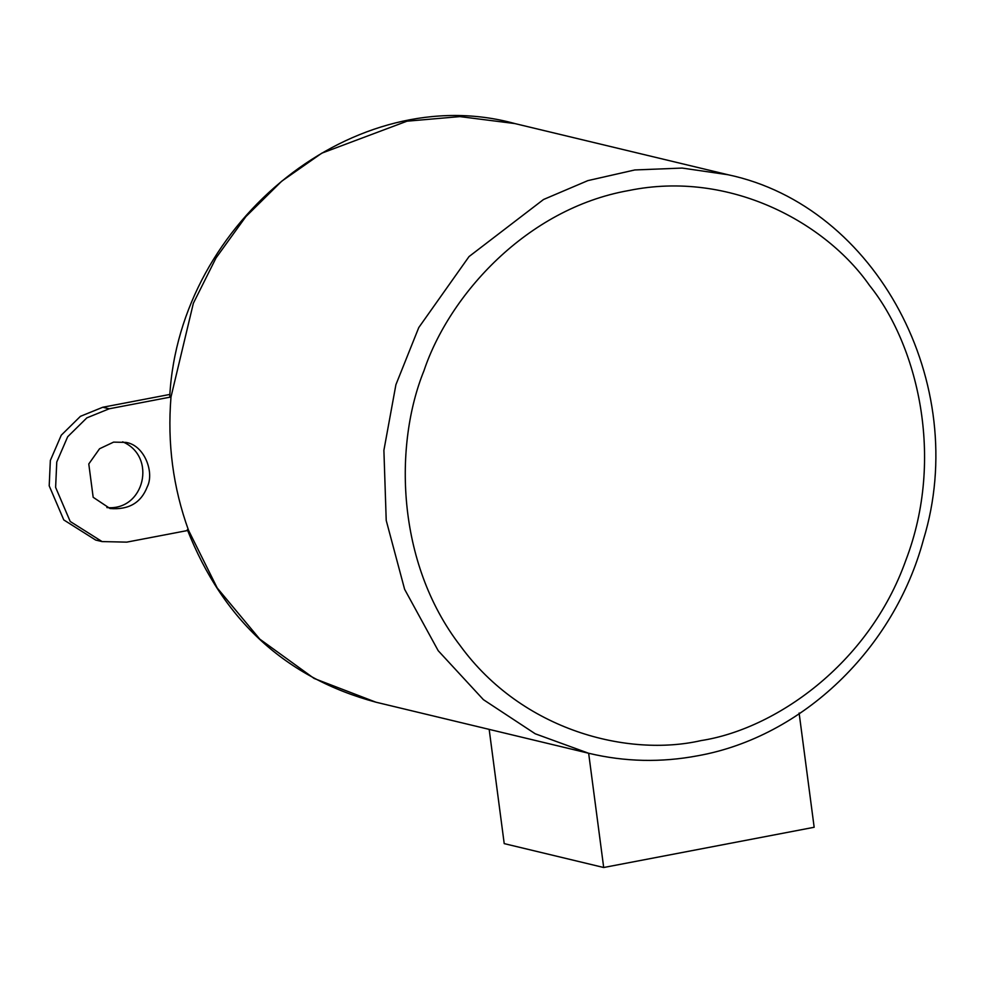<?xml version="1.0" encoding="UTF-8"?>
<svg xmlns="http://www.w3.org/2000/svg" width="984" height="984" viewBox="0 0 984 984"><rect width="100%" height="100%" fill="white"/><g stroke="black" fill="none" stroke-linecap="round" stroke-linejoin="round"><path stroke-width="1.48" d="M489.528 729.464L375.925 702.195L314.142 678.468L259.788 639.133L217.218 587.977L188.547 530.327C173.086 487.707 167.231 443.267 170.995 396.983L193.368 303.232L216.013 257.968L245.84 216.652L281.658 181.24L321.78 153.172L406.982 121.192L459.909 116.604L514.829 123.566L727.902 174.709C876.523 205.951 971.171 383.92 923.435 539.699C894.185 648.936 802.44 737.028 697.853 755.749C661.199 762.674 624.914 761.874 589.01 753.338L489.171 729.378L504.214 843.62L603.696 867.507L588.653 753.264L535.222 733.781L483.402 699.661L438.2 650.707L404.621 589.305L386.22 520.438L383.895 450.315L395.912 384.683L418.778 327.549L469.036 256.566L543.537 199.494L587.879 180.613L634.766 169.961L682.133 168.067L727.939 174.722M799.119 713.031L814.162 827.273L603.696 867.507M188.547 530.327L126.751 542.135L102.102 541.594L95.682 540.056L63.788 519.933L49.2 485.838L50.344 460.463L61.254 435.211L80.442 416.318L102.779 407.253L169.912 394.424M122.668 441.816C157.219 456.416 144.427 511.139 106.875 507.572M514.829 123.566C356.171 79.753 179.42 220.318 169.752 396.158L170.995 396.983L109.199 408.791L102.779 407.253M102.102 541.594L70.208 521.471L55.621 487.387L56.764 462L67.675 436.748L86.863 417.856L109.199 408.791M113.59 442.123L125.915 442.394C144.623 445.223 154.648 472.726 147.182 486.969C141.044 502.824 128.67 510.007 110.048 508.531L93.172 497.289L88.781 463.956L99.556 448.753L113.59 442.123M701.075 740.583C628.505 757.188 522.479 731.173 460.204 645.664C395.789 562.024 394.092 444.227 423.993 370.648C449.245 295.237 526.612 208.596 628.665 190.552C730.337 169.654 826.166 223.183 869.548 285.471C916.879 344.289 945.526 456.945 905.76 560.486C868.491 665.036 774.359 729.304 701.075 740.583M375.925 702.195C286 677.939 223.134 620.437 187.329 529.663"/></g></svg>
